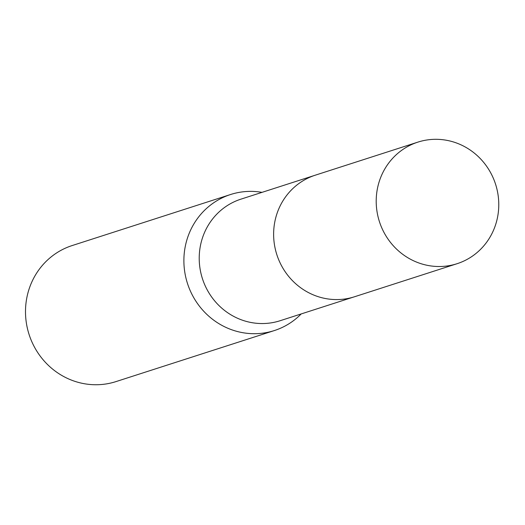 <?xml version="1.0" encoding="UTF-8"?>
<svg xmlns="http://www.w3.org/2000/svg" width="525" height="525" viewBox="0 0 525 525"><rect width="100%" height="100%" fill="white"/><g stroke="black" fill="none" stroke-linecap="round" stroke-linejoin="round"><path stroke-width="0.79" d="M314.357 175.488L240.916 199.159A63.866 61.012 72.1 0 0 199.887 267.652A63.866 61.012 72.1 0 0 258.727 323.452A63.866 61.012 72.1 0 0 280.094 320.736L353.542 297.065M262.014 192.36A71.459 68.263 72.1 0 0 254.441 191.481A71.459 68.263 72.1 0 0 230.541 194.526A71.459 68.263 72.1 0 0 184.636 271.162A71.459 68.263 72.1 0 0 250.471 333.592A71.459 68.263 72.1 0 0 274.378 330.553A71.459 68.263 72.1 0 0 301.192 313.937M230.541 194.526L72.148 245.562A71.459 68.263 72.1 0 0 26.25 322.206A71.459 68.263 72.1 0 0 92.085 384.635A71.459 68.263 72.1 0 0 115.986 381.596L274.378 330.553M498.75 206.45A63.866 61.012 72.1 0 0 417.907 142.118A63.866 61.012 72.1 0 0 376.228 199.369A63.866 61.012 72.1 0 0 457.085 263.701A63.866 61.012 72.1 0 0 498.75 206.45M417.907 142.118L315.335 175.166A63.879 61.018 72.1 0 0 273.65 232.424A63.879 61.018 72.1 0 0 354.519 296.763L457.085 263.701"/></g></svg>
